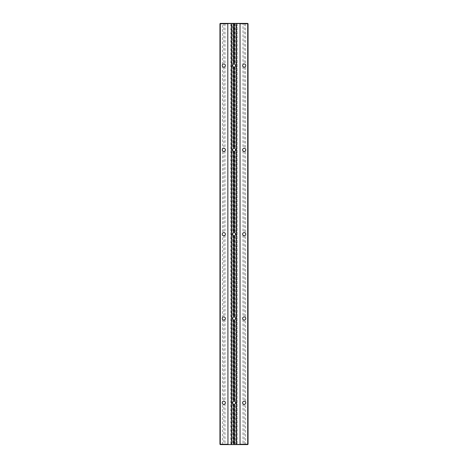 <?xml version="1.0" encoding="UTF-8"?>
<svg xmlns="http://www.w3.org/2000/svg" width="468" height="468" viewBox="0 0 468 468"><rect width="100%" height="100%" fill="white"/><g stroke="black" fill="none" stroke-linecap="round" stroke-linejoin="round"><path stroke-width="0.35" stroke-dasharray="2.34 1.75" d="M219.948 444.249L220.299 444.249L220.299 444.6L219.948 444.249L219.948 23.751L220.299 23.4L244.793 23.4L245.402 23.751L247.701 23.751L247.701 23.4L248.052 23.751L248.052 444.249L247.701 444.249L247.701 23.751L248.052 23.751M247.701 444.6L244.793 444.6L245.402 444.249L247.701 444.249L247.701 444.6L248.052 444.249M244.793 23.4L247.701 23.4M245.402 23.751L245.402 64.549L244.185 63.976L242.968 64.549A1.579 1.579 0 0 0 242.968 66.561L244.185 67.135L245.402 66.561L245.402 148.859L244.185 148.286L242.968 148.859A1.579 1.579 0 0 0 242.968 150.871L244.185 151.445L245.402 150.871L245.402 233.169L244.185 232.596L242.968 233.169A1.579 1.579 0 0 0 242.968 235.188L244.185 235.755L245.402 235.188L245.402 317.48L244.185 316.906L242.968 317.48A1.579 1.579 0 0 0 242.968 319.498L244.185 320.065L245.402 319.498L245.402 401.79L244.185 401.216L242.968 401.79A1.579 1.579 0 0 0 242.968 403.808L244.185 404.375L245.402 403.808L245.402 444.249M244.185 23.4L244.185 63.976M245.402 403.808A1.579 1.579 0 0 0 245.402 401.79M245.402 319.498A1.579 1.579 0 0 0 245.402 317.48M245.402 235.188A1.579 1.579 0 0 0 245.402 233.169M245.402 150.871A1.579 1.579 0 0 0 245.402 148.859M245.402 66.561A1.579 1.579 0 0 0 245.402 64.549M237.159 23.4L237.159 444.6L236.808 444.249L242.968 444.249L243.576 444.6L237.159 444.6L236.808 444.249L236.808 23.751L237.159 23.4L236.808 23.751L234.608 23.4M237.159 444.6L234.608 444.6L236.808 444.249L236.808 23.751L242.968 23.751L242.968 64.549M243.576 23.4L242.968 23.751M235.217 23.751L235.217 64.549L234 63.976L232.783 64.549A1.579 1.579 0 0 0 232.783 66.561L234 67.135L235.217 66.561L235.217 148.859L234 148.286L232.783 148.859A1.579 1.579 0 0 0 232.783 150.871L234 151.445L235.217 150.871L235.217 233.169L234 232.596L232.783 233.169A1.579 1.579 0 0 0 232.783 235.188L234 235.755L235.217 235.188L235.217 317.48L234 316.906L232.783 317.48A1.579 1.579 0 0 0 232.783 319.498L234 320.065L235.217 319.498L235.217 401.79L234 401.216L232.783 401.79A1.579 1.579 0 0 0 232.783 403.808L234 404.375L235.217 403.808L235.217 444.249M234 23.4L234 63.976M235.217 403.808A1.579 1.579 0 0 0 235.217 401.79M235.217 319.498A1.579 1.579 0 0 0 235.217 317.48M235.217 235.188A1.579 1.579 0 0 0 235.217 233.169M235.217 150.871A1.579 1.579 0 0 0 235.217 148.859M235.217 66.561A1.579 1.579 0 0 0 235.217 64.549M224.424 23.4L225.032 23.751L230.841 23.751L230.841 23.4L231.192 23.751L231.192 444.249L233.392 444.6L230.841 444.6L231.192 444.249L230.841 444.249L230.841 23.751L231.192 23.751L231.192 444.249L230.841 444.6L230.841 444.249L220.299 444.6M230.841 444.6L224.424 444.6M230.841 23.4L232.783 23.751L232.783 64.549M233.392 23.4L232.783 23.751M225.032 23.751L225.032 64.549L223.815 63.976L222.598 64.549A1.579 1.579 0 0 0 222.598 66.561L222.598 148.859A1.579 1.579 0 0 0 222.598 150.871L222.598 233.169A1.579 1.579 0 0 0 222.598 235.188L222.598 317.48A1.579 1.579 0 0 0 222.598 319.498L222.598 401.79A1.579 1.579 0 0 0 222.598 403.808L222.598 444.249L223.207 444.6M223.815 23.4L223.815 63.976M219.948 23.751L220.299 23.751L220.299 444.249L222.598 444.249M220.299 23.4L220.299 23.751L222.598 23.751L222.598 64.549M223.207 23.4L222.598 23.751M234.608 444.6L233.392 444.6M244.793 444.6L243.576 444.6M222.598 403.808L223.815 404.375L223.815 444.6M223.815 404.375L225.032 403.808A1.579 1.579 0 0 0 225.032 401.79L223.815 401.216L222.598 401.79M222.598 319.498L223.815 320.065L225.032 319.498A1.579 1.579 0 0 0 225.032 317.48L223.815 316.906L222.598 317.48M222.598 235.188L223.815 235.755L225.032 235.188A1.579 1.579 0 0 0 225.032 233.169L223.815 232.596L222.598 233.169M222.598 150.871L223.815 151.445L225.032 150.871A1.579 1.579 0 0 0 225.032 148.859L223.815 148.286L222.598 148.859M222.598 66.561L223.815 67.135L225.032 66.561A1.579 1.579 0 0 0 225.032 64.549M223.815 67.135L223.815 148.286M223.815 151.445L223.815 232.596M223.815 235.755L223.815 316.906M225.032 403.808L225.032 444.249M225.032 66.561L225.032 148.859M225.032 150.871L225.032 233.169M225.032 235.188L225.032 317.48M234.526 404.288L234.526 444.6M234.526 23.4L234.526 64.063M234.526 67.047L234.526 148.374M234.526 151.357L234.526 232.684M234.526 235.667L234.526 316.994M233.474 404.288L233.474 444.6M233.474 23.4L233.474 64.063M233.474 67.047L233.474 148.374M233.474 151.357L233.474 232.684M233.474 235.667L233.474 316.994M232.783 66.561L232.783 148.859M232.783 150.871L232.783 233.169M232.783 235.188L232.783 317.48M232.783 319.498L232.783 401.79M232.783 403.808L232.783 444.249M234 404.375L234 444.6M234 67.135L234 148.286M234 151.445L234 232.596M234 235.755L234 316.906M242.968 66.561L242.968 148.859M242.968 150.871L242.968 233.169M242.968 235.188L242.968 317.48M242.968 319.498L242.968 401.79M242.968 403.808L242.968 444.249M244.185 404.375L244.185 444.6M244.185 67.135L244.185 148.286M244.185 151.445L244.185 232.596M244.185 235.755L244.185 316.906M233.474 319.977L233.474 401.304M234.526 319.977L234.526 401.304M244.185 320.065L244.185 401.216M234 320.065L234 401.216M225.032 319.498L225.032 401.79M223.815 320.065L223.815 401.216"/><path stroke-width="0.7" d="M248.052 23.751L247.701 23.4L247.701 444.249L240.049 444.249L240.213 444.6L247.701 444.6L248.052 444.249L248.052 23.751L240.049 23.751L240.213 23.4L220.299 23.4L219.948 23.751L219.948 444.249L220.299 444.6L240.213 444.6M247.701 444.6L248.052 444.249M247.701 23.4L240.213 23.4M227.787 23.4L227.951 444.249L220.299 444.249L220.299 23.751L219.948 23.751M227.951 23.751L220.299 23.751L220.299 23.4M219.948 444.249L220.299 444.6M227.951 444.249L227.787 444.6M222.23 402.796A1.579 1.579 0 0 1 224.605 401.427A1.579 1.579 0 0 1 224.605 404.165A1.579 1.579 0 0 1 222.23 402.796M232.421 402.796L233.474 401.304A1.579 1.579 0 0 1 234.526 401.304C235.901 402.299 235.901 403.293 234.526 404.288A1.579 1.579 0 0 1 233.474 404.288L232.421 402.796M242.605 402.796A1.579 1.579 0 0 1 244.98 401.427A1.579 1.579 0 0 1 244.98 404.165A1.579 1.579 0 0 1 242.605 402.796M222.23 318.486A1.579 1.579 0 0 1 224.605 317.117A1.579 1.579 0 0 1 224.605 319.855A1.579 1.579 0 0 1 222.23 318.486M232.421 318.486L233.474 316.994A1.579 1.579 0 0 1 234.526 316.994C235.901 317.988 235.901 318.983 234.526 319.977A1.579 1.579 0 0 1 233.474 319.977L232.421 318.486M242.605 318.486A1.579 1.579 0 0 1 244.98 317.117A1.579 1.579 0 0 1 244.98 319.855A1.579 1.579 0 0 1 242.605 318.486M222.23 234.175A1.579 1.579 0 0 1 224.605 232.807A1.579 1.579 0 0 1 224.605 235.544A1.579 1.579 0 0 1 222.23 234.175M222.23 149.865A1.579 1.579 0 0 1 224.605 148.496A1.579 1.579 0 0 1 224.605 151.234A1.579 1.579 0 0 1 222.23 149.865M222.23 65.555A1.579 1.579 0 0 1 224.605 64.186A1.579 1.579 0 0 1 224.605 66.924A1.579 1.579 0 0 1 222.23 65.555M232.421 234.175L233.474 232.684A1.579 1.579 0 0 1 234.526 232.684C235.901 233.678 235.901 234.673 234.526 235.667A1.579 1.579 0 0 1 233.474 235.667L232.421 234.175M232.421 149.865L233.474 148.374A1.579 1.579 0 0 1 234.526 148.374C235.901 149.368 235.901 150.363 234.526 151.357A1.579 1.579 0 0 1 233.474 151.357L232.421 149.865M232.421 65.555L233.474 64.063A1.579 1.579 0 0 1 234.526 64.063C235.901 65.058 235.901 66.052 234.526 67.047A1.579 1.579 0 0 1 233.474 67.047L232.421 65.555M242.605 234.175A1.579 1.579 0 0 1 244.98 232.807A1.579 1.579 0 0 1 244.98 235.544A1.579 1.579 0 0 1 242.605 234.175M242.605 149.865A1.579 1.579 0 0 1 244.98 148.496A1.579 1.579 0 0 1 244.98 151.234A1.579 1.579 0 0 1 242.605 149.865M242.605 65.555A1.579 1.579 0 0 1 244.98 64.186A1.579 1.579 0 0 1 244.98 66.924A1.579 1.579 0 0 1 242.605 65.555M234.526 404.288L234.526 444.6M236.211 23.4L236.211 444.6M234.526 23.4L234.526 64.063M234.526 67.047L234.526 148.374M234.526 151.357L234.526 232.684M234.526 235.667L234.526 316.994M234.526 319.977L234.526 401.304M233.474 404.288L233.474 444.6M233.474 23.4L233.474 64.063M233.474 67.047L233.474 148.374M233.474 151.357L233.474 232.684M233.474 235.667L233.474 316.994M231.789 23.4L231.789 444.6M233.474 319.977L233.474 401.304M240.049 23.751L240.049 444.249"/></g></svg>
